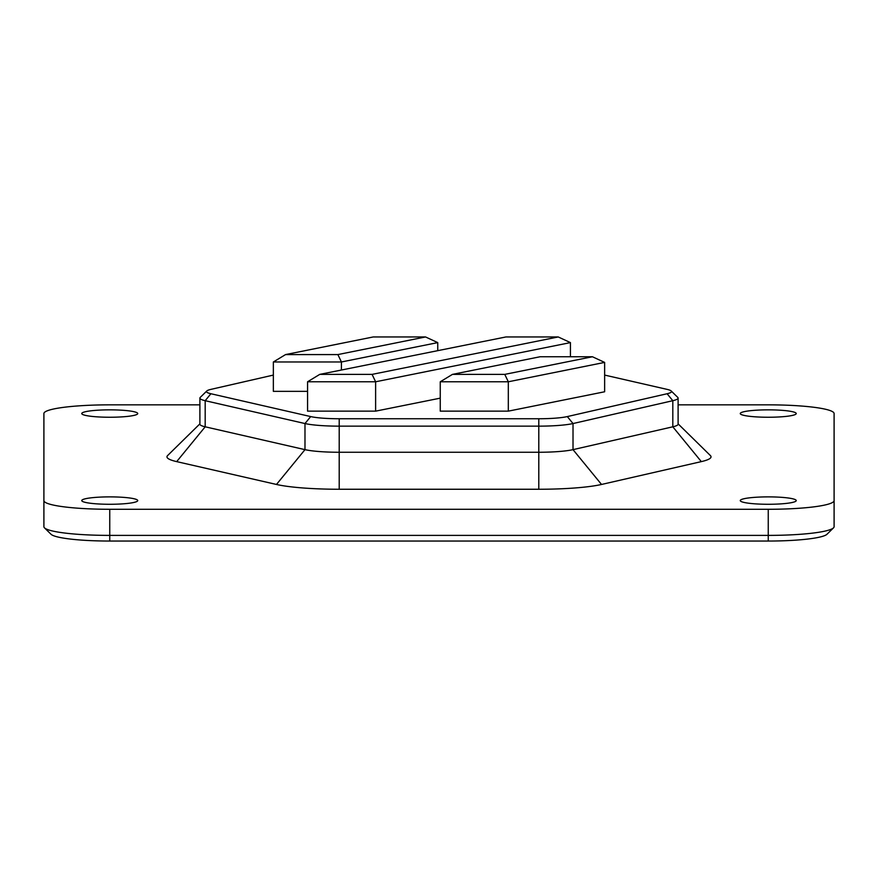 <?xml version="1.0" encoding="UTF-8"?>
<svg xmlns="http://www.w3.org/2000/svg" width="878" height="878" viewBox="0 0 878 878"><rect width="100%" height="100%" fill="white"/><g stroke="black" fill="none" stroke-linecap="round" stroke-linejoin="round"><path stroke-width="1.32" d="M678.101 404.846L768.25 404.846A65.85 8.703 180 0 1 834.1 413.549L834.1 500.581A65.85 8.703 180 0 1 768.25 509.284L109.75 509.284A65.85 8.703 180 0 1 43.9 500.581L43.9 413.549A65.85 8.703 180 0 1 109.75 404.846L199.899 404.846M199.899 423.844L167.621 455.55A72.435 9.57 0 0 0 176.676 461.619L276.471 484.458A72.435 9.57 0 0 0 339.204 489.255L538.796 489.255A72.435 9.57 0 0 0 601.529 484.458L701.324 461.619A72.435 9.57 0 0 0 710.379 455.55L678.101 423.844M137.736 500.581A27.986 3.699 180 0 1 109.75 504.279A27.986 3.699 180 0 1 81.764 500.581A27.986 3.699 180 0 1 109.75 496.882A27.986 3.699 180 0 1 137.736 500.581M796.236 500.581A27.986 3.699 180 0 1 768.25 504.279A27.986 3.699 180 0 1 740.264 500.581A27.986 3.699 180 0 1 768.25 496.882A27.986 3.699 180 0 1 796.236 500.581M137.736 413.549A27.986 3.699 180 0 1 109.75 417.248A27.986 3.699 180 0 1 81.764 413.549A27.986 3.699 180 0 1 109.75 409.85A27.986 3.699 180 0 1 137.736 413.549M796.236 413.549A27.986 3.699 180 0 1 768.25 417.248A27.986 3.699 180 0 1 740.264 413.549A27.986 3.699 180 0 1 768.25 409.85A27.986 3.699 180 0 1 796.236 413.549M604.635 375.082L667.104 389.382A32.925 4.346 0 0 1 671.22 390.984A32.925 4.346 0 0 1 667.104 393.739L567.309 416.578A32.925 4.346 0 0 1 538.796 418.751L339.204 418.751A32.925 4.346 0 0 1 310.691 416.578L210.896 393.739A32.925 4.346 0 0 1 206.78 390.984A32.925 4.346 0 0 1 210.896 389.382L273.354 375.082M319.768 374.379L372.074 374.379L558.232 336.954L505.926 336.954L319.768 374.379L307.563 381.776L307.563 411.145L375.619 411.145L440.251 398.151M285.559 354.58L337.876 354.58L425.545 336.954L373.227 336.954L285.559 354.58L273.354 361.977L273.354 391.347L307.563 391.347M508.318 411.145L604.635 391.775L604.635 362.405L508.318 381.776L508.318 411.145L440.251 411.145L440.251 381.776L508.318 381.776L504.762 374.379L592.43 356.753L540.102 356.753L452.455 374.379L504.762 374.379M199.899 398.085L199.899 424.195A39.51 5.224 0 0 0 205.189 426.807L304.984 449.646A39.51 5.224 0 0 0 339.204 452.258L538.796 452.258A39.51 5.224 0 0 0 573.016 449.646L672.811 426.807L672.811 400.697L573.016 423.547A39.51 5.224 0 0 1 538.796 426.148L339.204 426.148A39.51 5.224 0 0 1 304.984 423.547L205.189 400.697A39.51 5.224 0 0 1 199.899 398.085A39.51 5.224 0 0 1 200.25 397.394L206.78 390.984M667.104 393.739L672.811 400.697A39.51 5.224 0 0 0 678.101 398.085A39.51 5.224 0 0 0 677.75 397.394L671.22 390.984M701.324 461.619L672.811 426.807A39.51 5.224 0 0 0 678.101 424.195L678.101 398.085M43.9 500.581L43.9 526.69A65.85 8.703 180 0 0 44.493 527.854A65.85 8.703 180 0 0 109.75 535.393L109.75 541.046A59.265 7.836 180 0 1 51.012 534.263L44.493 527.854M834.1 500.581L834.1 526.69A65.85 8.703 180 0 1 833.507 527.854A65.85 8.703 180 0 1 768.25 535.393L109.75 535.393L109.75 509.284M341.421 370.033L341.421 361.977L437.749 342.607L437.749 350.662M273.354 361.977L341.421 361.977L337.876 354.58M570.437 356.753L570.437 342.607L375.619 381.776L375.619 411.145M307.563 381.776L375.619 381.776L372.074 374.379M833.507 527.854L826.988 534.263A59.265 7.836 180 0 1 768.25 541.046L109.75 541.046M558.232 336.954L570.437 342.607M425.545 336.954L437.749 342.607M592.43 356.753L604.635 362.405M452.455 374.379L440.251 381.776M601.529 484.458L573.016 449.646L573.016 423.547L567.309 416.578M538.796 489.255L538.796 418.751M339.204 489.255L339.204 418.751M276.471 484.458L304.984 449.646L304.984 423.547L310.691 416.578M176.676 461.619L205.189 426.807L205.189 400.697L210.896 393.739M768.25 509.284L768.25 541.046"/></g></svg>
